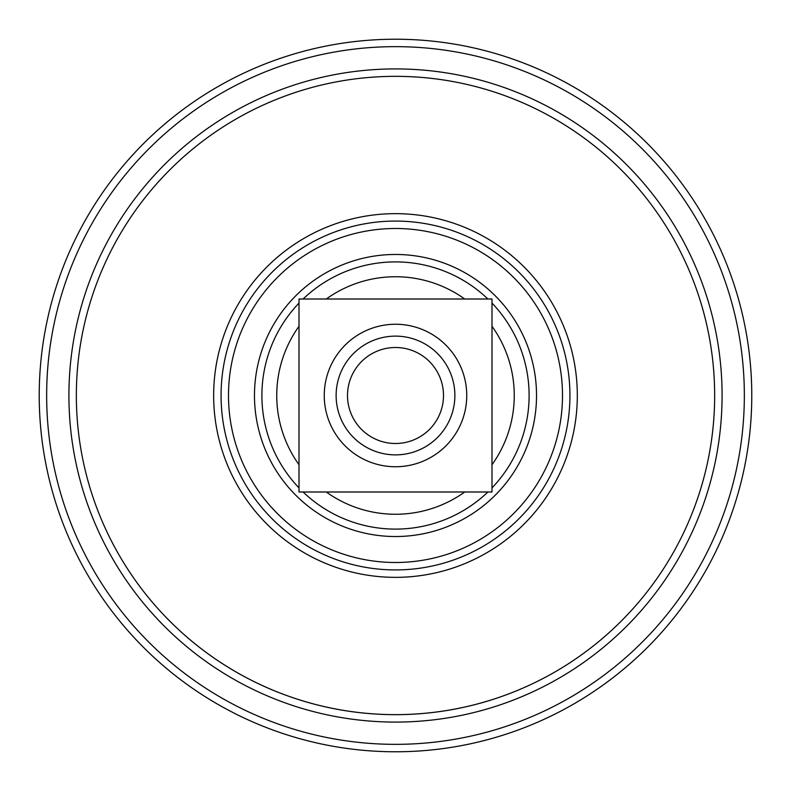 <?xml version="1.0" encoding="UTF-8"?>
<svg xmlns="http://www.w3.org/2000/svg" width="791" height="791" viewBox="0 0 791 791"><rect width="100%" height="100%" fill="white"/><g stroke="black" fill="none" stroke-linecap="round" stroke-linejoin="round"><path stroke-width="1.19" d="M502.226 735.412A356.266 356.266 0 0 0 735.412 288.774A356.266 356.266 0 0 0 288.774 55.588A356.266 356.266 0 0 0 55.588 502.226A356.266 356.266 0 0 0 502.226 735.412A356.266 356.266 0 0 0 735.412 288.774A356.266 356.266 0 0 0 288.774 55.588A356.266 356.266 0 0 0 55.588 502.226A356.266 356.266 0 0 0 502.226 735.412A356.266 356.266 0 0 0 735.412 288.774A356.266 356.266 0 0 0 288.774 55.588A356.266 356.266 0 0 0 55.588 502.226A356.266 356.266 0 0 0 502.226 735.412M493.337 707.085A326.584 326.584 0 0 0 707.085 297.663A326.584 326.584 0 0 0 297.663 83.915A326.584 326.584 0 0 0 83.915 493.337A326.584 326.584 0 0 0 493.337 707.085M561.917 343.245A174.425 174.425 0 0 0 343.245 229.083A174.425 174.425 0 0 0 229.083 447.755A174.425 174.425 0 0 0 447.755 561.917A174.425 174.425 0 0 0 561.917 343.245A174.425 174.425 0 0 0 343.245 229.083A174.425 174.425 0 0 0 229.083 447.755A174.425 174.425 0 0 0 447.755 561.917A174.425 174.425 0 0 0 561.917 343.245M303.091 491.992A133.6 133.6 0 0 0 487.909 491.992M491.992 487.909A133.6 133.6 0 0 0 491.992 303.091M487.909 299.008A133.6 133.6 0 0 0 303.091 299.008M299.008 303.091A133.6 133.6 0 0 0 299.008 487.909M395.5 254.475A141.025 141.025 0 0 1 536.525 395.5A141.025 141.025 0 0 1 395.5 536.525A141.025 141.025 0 0 1 254.475 395.5A141.025 141.025 0 0 1 395.5 254.475M395.5 454.874A59.374 59.374 0 0 0 454.874 395.5A59.374 59.374 0 0 0 395.5 336.126A59.374 59.374 0 0 0 336.126 395.5A59.374 59.374 0 0 0 395.5 454.874M395.5 443.494A47.994 47.994 0 0 1 353.933 371.503A47.994 47.994 0 0 1 437.067 371.503A47.994 47.994 0 0 1 395.5 443.494M464.732 491.992A118.759 118.759 0 0 1 326.268 491.992M299.008 464.732A118.759 118.759 0 0 1 299.008 326.268M326.268 299.008A118.759 118.759 0 0 1 464.732 299.008M491.992 326.268A118.759 118.759 0 0 1 491.992 464.732M491.992 491.992L299.008 491.992L299.008 299.008L491.992 299.008L491.992 491.992M395.5 466.749A71.249 71.249 0 0 0 466.749 395.5A71.249 71.249 0 0 0 395.5 324.251A71.249 71.249 0 0 0 324.251 395.5A71.249 71.249 0 0 0 395.5 466.749M714.659 395.5A319.159 319.159 0 0 0 363.188 77.983A319.159 319.159 0 0 0 82.887 459.789A319.159 319.159 0 0 0 714.659 395.5A319.159 319.159 0 0 0 363.188 77.983A319.159 319.159 0 0 0 82.887 459.789A319.159 319.159 0 0 0 491.112 700.005M500.011 728.323A348.851 348.851 0 0 0 728.323 290.989A348.851 348.851 0 0 0 290.989 62.677A348.851 348.851 0 0 0 62.677 500.011A348.851 348.851 0 0 0 500.011 728.323M449.98 568.996A181.851 181.851 0 0 0 377.089 214.588A181.851 181.851 0 0 0 217.377 432.133A181.851 181.851 0 0 0 449.98 568.996M445.531 554.827A167 167 0 0 0 554.827 345.469A167 167 0 0 0 345.469 236.173A167 167 0 0 0 236.173 445.531A167 167 0 0 0 445.531 554.827"/></g></svg>
